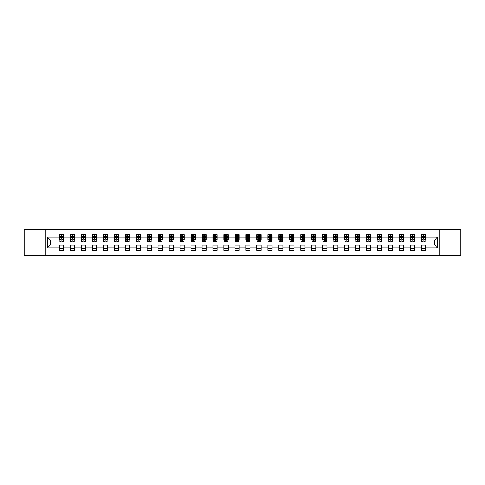 <?xml version="1.0" encoding="UTF-8"?>
<svg xmlns="http://www.w3.org/2000/svg" width="485" height="485" viewBox="0 0 485 485"><rect width="100%" height="100%" fill="white"/><g stroke="black" fill="none" stroke-linecap="round" stroke-linejoin="round"><path stroke-width="0.73" d="M439.804 255.504L460.75 255.504L460.75 229.496L439.804 229.496L439.804 255.504L45.196 255.504L45.196 229.496L24.25 229.496L24.25 255.504L45.196 255.504M439.804 229.496L45.196 229.496M425.533 237.159L425.533 234.594L421.32 234.594L421.32 237.159L414.572 237.159L414.572 234.594L410.352 234.594L410.352 237.159L403.605 237.159L403.605 234.594L399.385 234.594L399.385 237.159L392.638 237.159L392.638 234.594L388.424 234.594L388.424 237.159L381.677 237.159L381.677 234.594L377.457 234.594L377.457 237.159L370.71 237.159L370.71 234.594L366.49 234.594L366.49 237.159L359.743 237.159L359.743 234.594L355.523 234.594L355.523 237.159L348.776 237.159L348.776 234.594L344.562 234.594L344.562 237.159L337.815 237.159L337.815 234.594L333.595 234.594L333.595 237.159L326.848 237.159L326.848 234.594L322.628 234.594L322.628 237.159L315.88 237.159L315.88 234.594L311.667 234.594L311.667 237.159L304.919 237.159L304.919 234.594L300.7 234.594L300.7 237.159L293.952 237.159L293.952 234.594L289.733 234.594L289.733 237.159L282.985 237.159L282.985 234.594L278.772 234.594L278.772 237.159L272.024 237.159L272.024 234.594L267.805 234.594L267.805 237.159L261.057 237.159L261.057 234.594L256.838 234.594L256.838 237.159L250.09 237.159L250.09 234.594L245.877 234.594L245.877 237.159L239.123 237.159L239.123 234.594L234.91 234.594L234.91 237.159L228.162 237.159L228.162 234.594L223.943 234.594L223.943 237.159L217.195 237.159L217.195 234.594L212.976 234.594L212.976 237.159L206.228 237.159L206.228 234.594L202.015 234.594L202.015 237.159L195.267 237.159L195.267 234.594L191.048 234.594L191.048 237.159L184.3 237.159L184.3 234.594L180.081 234.594L180.081 237.159L173.333 237.159L173.333 234.594L169.119 234.594L169.119 237.159L162.372 237.159L162.372 234.594L158.152 234.594L158.152 237.159L151.405 237.159L151.405 234.594L147.185 234.594L147.185 237.159L140.438 237.159L140.438 234.594L136.224 234.594L136.224 237.159L129.477 237.159L129.477 234.594L125.257 234.594L125.257 237.159L118.51 237.159L118.51 234.594L114.29 234.594L114.29 237.159L107.543 237.159L107.543 234.594L103.323 234.594L103.323 237.159L96.576 237.159L96.576 234.594L92.362 234.594L92.362 237.159L85.615 237.159L85.615 234.594L81.395 234.594L81.395 237.159L74.648 237.159L74.648 234.594L70.428 234.594L70.428 237.159L63.681 237.159L63.681 234.594L59.467 234.594L59.467 237.159L47.518 237.159L47.518 247.841L50.325 245.028L59.467 245.028L59.467 250.405L63.681 250.405L63.681 245.028L70.428 245.028L70.428 250.405L74.648 250.405L74.648 245.028L81.395 245.028L81.395 250.405L85.615 250.405L85.615 245.028L92.362 245.028L92.362 250.405L96.576 250.405L96.576 245.028L103.323 245.028L103.323 250.405L107.543 250.405L107.543 245.028L114.29 245.028L114.29 250.405L118.51 250.405L118.51 245.028L125.257 245.028L125.257 250.405L129.477 250.405L129.477 245.028L136.224 245.028L136.224 250.405L140.438 250.405L140.438 245.028L147.185 245.028L147.185 250.405L151.405 250.405L151.405 245.028L158.152 245.028L158.152 250.405L162.372 250.405L162.372 245.028L169.119 245.028L169.119 250.405L173.333 250.405L173.333 245.028L180.081 245.028L180.081 250.405L184.3 250.405L184.3 245.028L191.048 245.028L191.048 250.405L195.267 250.405L195.267 245.028L202.015 245.028L202.015 250.405L206.228 250.405L206.228 245.028L212.976 245.028L212.976 250.405L217.195 250.405L217.195 245.028L223.943 245.028L223.943 250.405L228.162 250.405L228.162 245.028L234.91 245.028L234.91 250.405L239.123 250.405L239.123 245.028L245.877 245.028L245.877 250.405L250.09 250.405L250.09 245.028L256.838 245.028L256.838 250.405L261.057 250.405L261.057 245.028L267.805 245.028L267.805 250.405L272.024 250.405L272.024 245.028L278.772 245.028L278.772 250.405L282.985 250.405L282.985 245.028L289.733 245.028L289.733 250.405L293.952 250.405L293.952 245.028L300.7 245.028L300.7 250.405L304.919 250.405L304.919 245.028L311.667 245.028L311.667 250.405L315.88 250.405L315.88 245.028L322.628 245.028L322.628 250.405L326.848 250.405L326.848 245.028L333.595 245.028L333.595 250.405L337.815 250.405L337.815 245.028L344.562 245.028L344.562 250.405L348.776 250.405L348.776 245.028L355.523 245.028L355.523 250.405L359.743 250.405L359.743 245.028L366.49 245.028L366.49 250.405L370.71 250.405L370.71 245.028L377.457 245.028L377.457 250.405L381.677 250.405L381.677 245.028L388.424 245.028L388.424 250.405L392.638 250.405L392.638 245.028L399.385 245.028L399.385 250.405L403.605 250.405L403.605 245.028L410.352 245.028L410.352 250.405L414.572 250.405L414.572 245.028L421.32 245.028L421.32 250.405L425.533 250.405L425.533 245.028L434.675 245.028L434.675 239.972L425.533 239.972L425.533 237.159L437.482 237.159L437.482 247.841L425.533 247.841M421.32 247.841L414.572 247.841M410.352 247.841L403.605 247.841M399.385 247.841L392.638 247.841M388.424 247.841L381.677 247.841M377.457 247.841L370.71 247.841M366.49 247.841L359.743 247.841M355.523 247.841L348.776 247.841M344.562 247.841L337.815 247.841M333.595 247.841L326.848 247.841M322.628 247.841L315.88 247.841M311.667 247.841L304.919 247.841M300.7 247.841L293.952 247.841M289.733 247.841L282.985 247.841M278.772 247.841L272.024 247.841M267.805 247.841L261.057 247.841M256.838 247.841L250.09 247.841M245.877 247.841L239.123 247.841M234.91 247.841L228.162 247.841M223.943 247.841L217.195 247.841M212.976 247.841L206.228 247.841M202.015 247.841L195.267 247.841M191.048 247.841L184.3 247.841M180.081 247.841L173.333 247.841M169.119 247.841L162.372 247.841M158.152 247.841L151.405 247.841M147.185 247.841L140.438 247.841M136.224 247.841L129.477 247.841M125.257 247.841L118.51 247.841M114.29 247.841L107.543 247.841M103.323 247.841L96.576 247.841M92.362 247.841L85.615 247.841M81.395 247.841L74.648 247.841M70.428 247.841L63.681 247.841M59.467 247.841L47.518 247.841M421.32 237.159L421.32 239.972L414.572 239.972L414.572 237.159M410.352 237.159L410.352 239.972L403.605 239.972L403.605 237.159M399.385 237.159L399.385 239.972L392.638 239.972L392.638 237.159M388.424 237.159L388.424 239.972L381.677 239.972L381.677 237.159M377.457 237.159L377.457 239.972L370.71 239.972L370.71 237.159M366.49 237.159L366.49 239.972L359.743 239.972L359.743 237.159M355.523 237.159L355.523 239.972L348.776 239.972L348.776 237.159M344.562 237.159L344.562 239.972L337.815 239.972L337.815 237.159M333.595 237.159L333.595 239.972L326.848 239.972L326.848 237.159M322.628 237.159L322.628 239.972L315.88 239.972L315.88 237.159M311.667 237.159L311.667 239.972L304.919 239.972L304.919 237.159M300.7 237.159L300.7 239.972L293.952 239.972L293.952 237.159M289.733 237.159L289.733 239.972L282.985 239.972L282.985 237.159M278.772 237.159L278.772 239.972L272.024 239.972L272.024 237.159M267.805 237.159L267.805 239.972L261.057 239.972L261.057 237.159M256.838 237.159L256.838 239.972L250.09 239.972L250.09 237.159M245.877 237.159L245.877 239.972L239.123 239.972L239.123 237.159M234.91 237.159L234.91 239.972L228.162 239.972L228.162 237.159M223.943 237.159L223.943 239.972L217.195 239.972L217.195 237.159M212.976 237.159L212.976 239.972L206.228 239.972L206.228 237.159M202.015 237.159L202.015 239.972L195.267 239.972L195.267 237.159M191.048 237.159L191.048 239.972L184.3 239.972L184.3 237.159M180.081 237.159L180.081 239.972L173.333 239.972L173.333 237.159M169.119 237.159L169.119 239.972L162.372 239.972L162.372 237.159M158.152 237.159L158.152 239.972L151.405 239.972L151.405 237.159M147.185 237.159L147.185 239.972L140.438 239.972L140.438 237.159M136.224 237.159L136.224 239.972L129.477 239.972L129.477 237.159M125.257 237.159L125.257 239.972L118.51 239.972L118.51 237.159M114.29 237.159L114.29 239.972L107.543 239.972L107.543 237.159M103.323 237.159L103.323 239.972L96.576 239.972L96.576 237.159M92.362 237.159L92.362 239.972L85.615 239.972L85.615 237.159M81.395 237.159L81.395 239.972L74.648 239.972L74.648 237.159M70.428 237.159L70.428 239.972L63.681 239.972L63.681 237.159M59.467 237.159L59.467 239.972L50.325 239.972L47.518 237.159M50.325 239.972L50.325 245.028M437.482 247.841L434.675 245.028M434.675 239.972L437.482 237.159M59.467 236.353L59.819 236.353M61.152 236.353L61.995 236.353M63.329 236.353L63.681 236.353M59.467 239.899L59.819 239.899M61.152 239.899L61.995 239.899M63.329 239.899L63.681 239.899M59.467 245.101L63.681 245.101M59.467 248.647L63.681 248.647M70.428 245.101L74.648 245.101M70.428 248.647L74.648 248.647M70.428 236.353L70.78 236.353M72.119 236.353L72.962 236.353M74.296 236.353L74.648 236.353M70.428 239.899L70.78 239.899M72.119 239.899L72.962 239.899M74.296 239.899L74.648 239.899M81.395 245.101L85.615 245.101M81.395 248.647L85.615 248.647M81.395 236.353L81.747 236.353M83.08 236.353L83.923 236.353M85.263 236.353L85.615 236.353M81.395 239.899L81.747 239.899M83.08 239.899L83.923 239.899M85.263 239.899L85.615 239.899M92.362 245.101L96.576 245.101M92.362 248.647L96.576 248.647M92.362 236.353L92.714 236.353M94.048 236.353L94.89 236.353M96.224 236.353L96.576 236.353M92.362 239.899L92.714 239.899M94.048 239.899L94.89 239.899M96.224 239.899L96.576 239.899M103.323 245.101L107.543 245.101M103.323 248.647L107.543 248.647M103.323 236.353L103.675 236.353M105.015 236.353L105.857 236.353M107.191 236.353L107.543 236.353M103.323 239.899L103.675 239.899M105.015 239.899L105.857 239.899M107.191 239.899L107.543 239.899M114.29 245.101L118.51 245.101M114.29 248.647L118.51 248.647M114.29 236.353L114.642 236.353M115.976 236.353L116.824 236.353M118.158 236.353L118.51 236.353M114.29 239.899L114.642 239.899M115.976 239.899L116.824 239.899M118.158 239.899L118.51 239.899M125.257 245.101L129.477 245.101M125.257 248.647L129.477 248.647M125.257 236.353L125.609 236.353M126.943 236.353L127.785 236.353M129.125 236.353L129.477 236.353M125.257 239.899L125.609 239.899M126.943 239.899L127.785 239.899M129.125 239.899L129.477 239.899M136.224 245.101L140.438 245.101M136.224 248.647L140.438 248.647M136.224 236.353L136.576 236.353M137.91 236.353L138.752 236.353M140.086 236.353L140.438 236.353M136.224 239.899L136.576 239.899M137.91 239.899L138.752 239.899M140.086 239.899L140.438 239.899M147.185 245.101L151.405 245.101M147.185 248.647L151.405 248.647M147.185 236.353L147.537 236.353M148.877 236.353L149.719 236.353M151.053 236.353L151.405 236.353M147.185 239.899L147.537 239.899M148.877 239.899L149.719 239.899M151.053 239.899L151.405 239.899M158.152 245.101L162.372 245.101M158.152 248.647L162.372 248.647M158.152 236.353L158.504 236.353M159.838 236.353L160.68 236.353M162.02 236.353L162.372 236.353M158.152 239.899L158.504 239.899M159.838 239.899L160.68 239.899M162.02 239.899L162.372 239.899M169.119 245.101L173.333 245.101M169.119 248.647L173.333 248.647M169.119 236.353L169.471 236.353M170.805 236.353L171.648 236.353M172.981 236.353L173.333 236.353M169.119 239.899L169.471 239.899M170.805 239.899L171.648 239.899M172.981 239.899L173.333 239.899M180.081 245.101L184.3 245.101M180.081 248.647L184.3 248.647M180.081 236.353L180.432 236.353M181.772 236.353L182.615 236.353M183.948 236.353L184.3 236.353M180.081 239.899L180.432 239.899M181.772 239.899L182.615 239.899M183.948 239.899L184.3 239.899M191.048 245.101L195.267 245.101M191.048 248.647L195.267 248.647M191.048 236.353L191.399 236.353M192.733 236.353L193.576 236.353M194.915 236.353L195.267 236.353M191.048 239.899L191.399 239.899M192.733 239.899L193.576 239.899M194.915 239.899L195.267 239.899M202.015 245.101L206.228 245.101M202.015 248.647L206.228 248.647M202.015 236.353L202.366 236.353M203.7 236.353L204.543 236.353M205.876 236.353L206.228 236.353M202.015 239.899L202.366 239.899M203.7 239.899L204.543 239.899M205.876 239.899L206.228 239.899M212.976 245.101L217.195 245.101M212.976 248.647L217.195 248.647M212.976 236.353L213.327 236.353M214.667 236.353L215.51 236.353M216.843 236.353L217.195 236.353M212.976 239.899L213.327 239.899M214.667 239.899L215.51 239.899M216.843 239.899L217.195 239.899M223.943 245.101L228.162 245.101M223.943 248.647L228.162 248.647M223.943 236.353L224.294 236.353M225.628 236.353L226.477 236.353M227.811 236.353L228.162 236.353M223.943 239.899L224.294 239.899M225.628 239.899L226.477 239.899M227.811 239.899L228.162 239.899M234.91 245.101L239.123 245.101M234.91 248.647L239.123 248.647M234.91 236.353L235.261 236.353M236.595 236.353L237.438 236.353M238.778 236.353L239.123 236.353M234.91 239.899L235.261 239.899M236.595 239.899L237.438 239.899M238.778 239.899L239.123 239.899M245.877 245.101L250.09 245.101M245.877 248.647L250.09 248.647M245.877 236.353L246.222 236.353M247.562 236.353L248.405 236.353M249.739 236.353L250.09 236.353M245.877 239.899L246.222 239.899M247.562 239.899L248.405 239.899M249.739 239.899L250.09 239.899M256.838 245.101L261.057 245.101M256.838 248.647L261.057 248.647M256.838 236.353L257.189 236.353M258.523 236.353L259.372 236.353M260.706 236.353L261.057 236.353M256.838 239.899L257.189 239.899M258.523 239.899L259.372 239.899M260.706 239.899L261.057 239.899M267.805 245.101L272.024 245.101M267.805 248.647L272.024 248.647M267.805 236.353L268.156 236.353M269.49 236.353L270.333 236.353M271.673 236.353L272.024 236.353M267.805 239.899L268.156 239.899M269.49 239.899L270.333 239.899M271.673 239.899L272.024 239.899M278.772 245.101L282.985 245.101M278.772 248.647L282.985 248.647M278.772 236.353L279.124 236.353M280.457 236.353L281.3 236.353M282.634 236.353L282.985 236.353M278.772 239.899L279.124 239.899M280.457 239.899L281.3 239.899M282.634 239.899L282.985 239.899M289.733 245.101L293.952 245.101M289.733 248.647L293.952 248.647M289.733 236.353L290.085 236.353M291.424 236.353L292.267 236.353M293.601 236.353L293.952 236.353M289.733 239.899L290.085 239.899M291.424 239.899L292.267 239.899M293.601 239.899L293.952 239.899M300.7 245.101L304.919 245.101M300.7 248.647L304.919 248.647M300.7 236.353L301.052 236.353M302.385 236.353L303.228 236.353M304.568 236.353L304.919 236.353M300.7 239.899L301.052 239.899M302.385 239.899L303.228 239.899M304.568 239.899L304.919 239.899M311.667 245.101L315.88 245.101M311.667 248.647L315.88 248.647M311.667 236.353L312.019 236.353M313.352 236.353L314.195 236.353M315.529 236.353L315.88 236.353M311.667 239.899L312.019 239.899M313.352 239.899L314.195 239.899M315.529 239.899L315.88 239.899M322.628 245.101L326.848 245.101M322.628 248.647L326.848 248.647M322.628 236.353L322.98 236.353M324.32 236.353L325.162 236.353M326.496 236.353L326.848 236.353M322.628 239.899L322.98 239.899M324.32 239.899L325.162 239.899M326.496 239.899L326.848 239.899M333.595 245.101L337.815 245.101M333.595 248.647L337.815 248.647M333.595 236.353L333.947 236.353M335.28 236.353L336.123 236.353M337.463 236.353L337.815 236.353M333.595 239.899L333.947 239.899M335.28 239.899L336.123 239.899M337.463 239.899L337.815 239.899M344.562 245.101L348.776 245.101M344.562 248.647L348.776 248.647M344.562 236.353L344.914 236.353M346.248 236.353L347.09 236.353M348.424 236.353L348.776 236.353M344.562 239.899L344.914 239.899M346.248 239.899L347.09 239.899M348.424 239.899L348.776 239.899M355.523 245.101L359.743 245.101M355.523 248.647L359.743 248.647M355.523 236.353L355.875 236.353M357.215 236.353L358.057 236.353M359.391 236.353L359.743 236.353M355.523 239.899L355.875 239.899M357.215 239.899L358.057 239.899M359.391 239.899L359.743 239.899M366.49 245.101L370.71 245.101M366.49 248.647L370.71 248.647M366.49 236.353L366.842 236.353M368.176 236.353L369.024 236.353M370.358 236.353L370.71 236.353M366.49 239.899L366.842 239.899M368.176 239.899L369.024 239.899M370.358 239.899L370.71 239.899M377.457 245.101L381.677 245.101M377.457 248.647L381.677 248.647M377.457 236.353L377.809 236.353M379.143 236.353L379.985 236.353M381.325 236.353L381.677 236.353M377.457 239.899L377.809 239.899M379.143 239.899L379.985 239.899M381.325 239.899L381.677 239.899M388.424 245.101L392.638 245.101M388.424 248.647L392.638 248.647M388.424 236.353L388.776 236.353M390.11 236.353L390.952 236.353M392.286 236.353L392.638 236.353M388.424 239.899L388.776 239.899M390.11 239.899L390.952 239.899M392.286 239.899L392.638 239.899M399.385 245.101L403.605 245.101M399.385 248.647L403.605 248.647M399.385 236.353L399.737 236.353M401.077 236.353L401.919 236.353M403.253 236.353L403.605 236.353M399.385 239.899L399.737 239.899M401.077 239.899L401.919 239.899M403.253 239.899L403.605 239.899M410.352 245.101L414.572 245.101M410.352 248.647L414.572 248.647M410.352 236.353L410.704 236.353M412.038 236.353L412.88 236.353M414.22 236.353L414.572 236.353M410.352 239.899L410.704 239.899M412.038 239.899L412.88 239.899M414.22 239.899L414.572 239.899M421.32 245.101L425.533 245.101M421.32 248.647L425.533 248.647M421.32 236.353L421.671 236.353M423.005 236.353L423.848 236.353M425.181 236.353L425.533 236.353M421.32 239.899L421.671 239.899M423.005 239.899L423.848 239.899M425.181 239.899L425.533 239.899M61.995 235.504L61.152 235.504M63.329 241.197L61.995 241.197L61.995 242.076L63.329 242.076L63.329 237.789L62.626 236.383L60.522 236.383L59.819 237.789L59.819 242.076L61.152 242.076L61.152 241.197L59.819 241.197M59.819 237.789L59.819 234.594M63.329 237.789L63.329 234.594M61.152 236.383L61.152 234.594M61.995 234.594L61.995 236.383M61.995 241.197L61.995 238.317L61.152 238.317L61.152 241.197M72.962 235.504L72.119 235.504M74.296 241.197L72.962 241.197L72.962 242.076L74.296 242.076L74.296 237.789L73.593 236.383L71.483 236.383L70.78 237.789L70.78 242.076L72.119 242.076L72.119 241.197L70.78 241.197M70.78 237.789L70.78 234.594M74.296 237.789L74.296 234.594M72.119 236.383L72.119 234.594M72.962 234.594L72.962 236.383M72.962 241.197L72.962 238.317L72.119 238.317L72.119 241.197M83.923 235.504L83.08 235.504M85.263 241.197L83.923 241.197L83.923 242.076L85.263 242.076L85.263 237.789L84.56 236.383L82.45 236.383L81.747 237.789L81.747 242.076L83.08 242.076L83.08 241.197L81.747 241.197M81.747 237.789L81.747 234.594M85.263 237.789L85.263 234.594M83.08 236.383L83.08 234.594M83.923 234.594L83.923 236.383M83.923 241.197L83.923 238.317L83.08 238.317L83.08 241.197M94.89 235.504L94.048 235.504M96.224 241.197L94.89 241.197L94.89 242.076L96.224 242.076L96.224 237.789L95.527 236.383L93.417 236.383L92.714 237.789L92.714 242.076L94.048 242.076L94.048 241.197L92.714 241.197M92.714 237.789L92.714 234.594M96.224 237.789L96.224 234.594M94.048 236.383L94.048 234.594M94.89 234.594L94.89 236.383M94.89 241.197L94.89 238.317L94.048 238.317L94.048 241.197M105.857 235.504L105.015 235.504M107.191 241.197L105.857 241.197L105.857 242.076L107.191 242.076L107.191 237.789L106.488 236.383L104.378 236.383L103.675 237.789L103.675 242.076L105.015 242.076L105.015 241.197L103.675 241.197M103.675 237.789L103.675 234.594M107.191 237.789L107.191 234.594M105.015 236.383L105.015 234.594M105.857 234.594L105.857 236.383M105.857 241.197L105.857 238.317L105.015 238.317L105.015 241.197M116.824 235.504L115.976 235.504M118.158 241.197L116.824 241.197L116.824 242.076L118.158 242.076L118.158 237.789L117.455 236.383L115.345 236.383L114.642 237.789L114.642 242.076L115.976 242.076L115.976 241.197L114.642 241.197M114.642 237.789L114.642 234.594M118.158 237.789L118.158 234.594M115.976 236.383L115.976 234.594M116.824 234.594L116.824 236.383M116.824 241.197L116.824 238.317L115.976 238.317L115.976 241.197M127.785 235.504L126.943 235.504M129.125 241.197L127.785 241.197L127.785 242.076L129.125 242.076L129.125 237.789L128.422 236.383L126.312 236.383L125.609 237.789L125.609 242.076L126.943 242.076L126.943 241.197L125.609 241.197M125.609 237.789L125.609 234.594M129.125 237.789L129.125 234.594M126.943 236.383L126.943 234.594M127.785 234.594L127.785 236.383M127.785 241.197L127.785 238.317L126.943 238.317L126.943 241.197M138.752 235.504L137.91 235.504M140.086 241.197L138.752 241.197L138.752 242.076L140.086 242.076L140.086 237.789L139.383 236.383L137.273 236.383L136.576 237.789L136.576 242.076L137.91 242.076L137.91 241.197L136.576 241.197M136.576 237.789L136.576 234.594M140.086 237.789L140.086 234.594M137.91 236.383L137.91 234.594M138.752 234.594L138.752 236.383M138.752 241.197L138.752 238.317L137.91 238.317L137.91 241.197M149.719 235.504L148.877 235.504M151.053 241.197L149.719 241.197L149.719 242.076L151.053 242.076L151.053 237.789L150.35 236.383L148.24 236.383L147.537 237.789L147.537 242.076L148.877 242.076L148.877 241.197L147.537 241.197M147.537 237.789L147.537 234.594M151.053 237.789L151.053 234.594M148.877 236.383L148.877 234.594M149.719 234.594L149.719 236.383M149.719 241.197L149.719 238.317L148.877 238.317L148.877 241.197M160.68 235.504L159.838 235.504M162.02 241.197L160.68 241.197L160.68 242.076L162.02 242.076L162.02 237.789L161.317 236.383L159.207 236.383L158.504 237.789L158.504 242.076L159.838 242.076L159.838 241.197L158.504 241.197M158.504 237.789L158.504 234.594M162.02 237.789L162.02 234.594M159.838 236.383L159.838 234.594M160.68 234.594L160.68 236.383M160.68 241.197L160.68 238.317L159.838 238.317L159.838 241.197M171.648 235.504L170.805 235.504M172.981 241.197L171.648 241.197L171.648 242.076L172.981 242.076L172.981 237.789L172.278 236.383L170.174 236.383L169.471 237.789L169.471 242.076L170.805 242.076L170.805 241.197L169.471 241.197M169.471 237.789L169.471 234.594M172.981 237.789L172.981 234.594M170.805 236.383L170.805 234.594M171.648 234.594L171.648 236.383M171.648 241.197L171.648 238.317L170.805 238.317L170.805 241.197M182.615 235.504L181.772 235.504M183.948 241.197L182.615 241.197L182.615 242.076L183.948 242.076L183.948 237.789L183.245 236.383L181.135 236.383L180.432 237.789L180.432 242.076L181.772 242.076L181.772 241.197L180.432 241.197M180.432 237.789L180.432 234.594M183.948 237.789L183.948 234.594M181.772 236.383L181.772 234.594M182.615 234.594L182.615 236.383M182.615 241.197L182.615 238.317L181.772 238.317L181.772 241.197M193.576 235.504L192.733 235.504M194.915 241.197L193.576 241.197L193.576 242.076L194.915 242.076L194.915 237.789L194.212 236.383L192.102 236.383L191.399 237.789L191.399 242.076L192.733 242.076L192.733 241.197L191.399 241.197M191.399 237.789L191.399 234.594M194.915 237.789L194.915 234.594M192.733 236.383L192.733 234.594M193.576 234.594L193.576 236.383M193.576 241.197L193.576 238.317L192.733 238.317L192.733 241.197M204.543 235.504L203.7 235.504M205.876 241.197L204.543 241.197L204.543 242.076L205.876 242.076L205.876 237.789L205.173 236.383L203.069 236.383L202.366 237.789L202.366 242.076L203.7 242.076L203.7 241.197L202.366 241.197M202.366 237.789L202.366 234.594M205.876 237.789L205.876 234.594M203.7 236.383L203.7 234.594M204.543 234.594L204.543 236.383M204.543 241.197L204.543 238.317L203.7 238.317L203.7 241.197M215.51 235.504L214.667 235.504M216.843 241.197L215.51 241.197L215.51 242.076L216.843 242.076L216.843 237.789L216.14 236.383L214.03 236.383L213.327 237.789L213.327 242.076L214.667 242.076L214.667 241.197L213.327 241.197M213.327 237.789L213.327 234.594M216.843 237.789L216.843 234.594M214.667 236.383L214.667 234.594M215.51 234.594L215.51 236.383M215.51 241.197L215.51 238.317L214.667 238.317L214.667 241.197M226.477 235.504L225.628 235.504M227.811 241.197L226.477 241.197L226.477 242.076L227.811 242.076L227.811 237.789L227.107 236.383L224.998 236.383L224.294 237.789L224.294 242.076L225.628 242.076L225.628 241.197L224.294 241.197M224.294 237.789L224.294 234.594M227.811 237.789L227.811 234.594M225.628 236.383L225.628 234.594M226.477 234.594L226.477 236.383M226.477 241.197L226.477 238.317L225.628 238.317L225.628 241.197M237.438 235.504L236.595 235.504M238.778 241.197L237.438 241.197L237.438 242.076L238.778 242.076L238.778 237.789L238.074 236.383L235.965 236.383L235.261 237.789L235.261 242.076L236.595 242.076L236.595 241.197L235.261 241.197M235.261 237.789L235.261 234.594M238.778 237.789L238.778 234.594M236.595 236.383L236.595 234.594M237.438 234.594L237.438 236.383M237.438 241.197L237.438 238.317L236.595 238.317L236.595 241.197M248.405 235.504L247.562 235.504M249.739 241.197L248.405 241.197L248.405 242.076L249.739 242.076L249.739 237.789L249.035 236.383L246.926 236.383L246.222 237.789L246.222 242.076L247.562 242.076L247.562 241.197L246.222 241.197M246.222 237.789L246.222 234.594M249.739 237.789L249.739 234.594M247.562 236.383L247.562 234.594M248.405 234.594L248.405 236.383M248.405 241.197L248.405 238.317L247.562 238.317L247.562 241.197M259.372 235.504L258.523 235.504M260.706 241.197L259.372 241.197L259.372 242.076L260.706 242.076L260.706 237.789L260.002 236.383L257.893 236.383L257.189 237.789L257.189 242.076L258.523 242.076L258.523 241.197L257.189 241.197M257.189 237.789L257.189 234.594M260.706 237.789L260.706 234.594M258.523 236.383L258.523 234.594M259.372 234.594L259.372 236.383M259.372 241.197L259.372 238.317L258.523 238.317L258.523 241.197M270.333 235.504L269.49 235.504M271.673 241.197L270.333 241.197L270.333 242.076L271.673 242.076L271.673 237.789L270.969 236.383L268.86 236.383L268.156 237.789L268.156 242.076L269.49 242.076L269.49 241.197L268.156 241.197M268.156 237.789L268.156 234.594M271.673 237.789L271.673 234.594M269.49 236.383L269.49 234.594M270.333 234.594L270.333 236.383M270.333 241.197L270.333 238.317L269.49 238.317L269.49 241.197M281.3 235.504L280.457 235.504M282.634 241.197L281.3 241.197L281.3 242.076L282.634 242.076L282.634 237.789L281.93 236.383L279.827 236.383L279.124 237.789L279.124 242.076L280.457 242.076L280.457 241.197L279.124 241.197M279.124 237.789L279.124 234.594M282.634 237.789L282.634 234.594M280.457 236.383L280.457 234.594M281.3 234.594L281.3 236.383M281.3 241.197L281.3 238.317L280.457 238.317L280.457 241.197M292.267 235.504L291.424 235.504M293.601 241.197L292.267 241.197L292.267 242.076L293.601 242.076L293.601 237.789L292.898 236.383L290.788 236.383L290.085 237.789L290.085 242.076L291.424 242.076L291.424 241.197L290.085 241.197M290.085 237.789L290.085 234.594M293.601 237.789L293.601 234.594M291.424 236.383L291.424 234.594M292.267 234.594L292.267 236.383M292.267 241.197L292.267 238.317L291.424 238.317L291.424 241.197M303.228 235.504L302.385 235.504M304.568 241.197L303.228 241.197L303.228 242.076L304.568 242.076L304.568 237.789L303.865 236.383L301.755 236.383L301.052 237.789L301.052 242.076L302.385 242.076L302.385 241.197L301.052 241.197M301.052 237.789L301.052 234.594M304.568 237.789L304.568 234.594M302.385 236.383L302.385 234.594M303.228 234.594L303.228 236.383M303.228 241.197L303.228 238.317L302.385 238.317L302.385 241.197M314.195 235.504L313.352 235.504M315.529 241.197L314.195 241.197L314.195 242.076L315.529 242.076L315.529 237.789L314.826 236.383L312.722 236.383L312.019 237.789L312.019 242.076L313.352 242.076L313.352 241.197L312.019 241.197M312.019 237.789L312.019 234.594M315.529 237.789L315.529 234.594M313.352 236.383L313.352 234.594M314.195 234.594L314.195 236.383M314.195 241.197L314.195 238.317L313.352 238.317L313.352 241.197M325.162 235.504L324.32 235.504M326.496 241.197L325.162 241.197L325.162 242.076L326.496 242.076L326.496 237.789L325.793 236.383L323.683 236.383L322.98 237.789L322.98 242.076L324.32 242.076L324.32 241.197L322.98 241.197M322.98 237.789L322.98 234.594M326.496 237.789L326.496 234.594M324.32 236.383L324.32 234.594M325.162 234.594L325.162 236.383M325.162 241.197L325.162 238.317L324.32 238.317L324.32 241.197M336.123 235.504L335.28 235.504M337.463 241.197L336.123 241.197L336.123 242.076L337.463 242.076L337.463 237.789L336.76 236.383L334.65 236.383L333.947 237.789L333.947 242.076L335.28 242.076L335.28 241.197L333.947 241.197M333.947 237.789L333.947 234.594M337.463 237.789L337.463 234.594M335.28 236.383L335.28 234.594M336.123 234.594L336.123 236.383M336.123 241.197L336.123 238.317L335.28 238.317L335.28 241.197M347.09 235.504L346.248 235.504M348.424 241.197L347.09 241.197L347.09 242.076L348.424 242.076L348.424 237.789L347.727 236.383L345.617 236.383L344.914 237.789L344.914 242.076L346.248 242.076L346.248 241.197L344.914 241.197M344.914 237.789L344.914 234.594M348.424 237.789L348.424 234.594M346.248 236.383L346.248 234.594M347.09 234.594L347.09 236.383M347.09 241.197L347.09 238.317L346.248 238.317L346.248 241.197M358.057 235.504L357.215 235.504M359.391 241.197L358.057 241.197L358.057 242.076L359.391 242.076L359.391 237.789L358.688 236.383L356.578 236.383L355.875 237.789L355.875 242.076L357.215 242.076L357.215 241.197L355.875 241.197M355.875 237.789L355.875 234.594M359.391 237.789L359.391 234.594M357.215 236.383L357.215 234.594M358.057 234.594L358.057 236.383M358.057 241.197L358.057 238.317L357.215 238.317L357.215 241.197M369.024 235.504L368.176 235.504M370.358 241.197L369.024 241.197L369.024 242.076L370.358 242.076L370.358 237.789L369.655 236.383L367.545 236.383L366.842 237.789L366.842 242.076L368.176 242.076L368.176 241.197L366.842 241.197M366.842 237.789L366.842 234.594M370.358 237.789L370.358 234.594M368.176 236.383L368.176 234.594M369.024 234.594L369.024 236.383M369.024 241.197L369.024 238.317L368.176 238.317L368.176 241.197M379.985 235.504L379.143 235.504M381.325 241.197L379.985 241.197L379.985 242.076L381.325 242.076L381.325 237.789L380.622 236.383L378.512 236.383L377.809 237.789L377.809 242.076L379.143 242.076L379.143 241.197L377.809 241.197M377.809 237.789L377.809 234.594M381.325 237.789L381.325 234.594M379.143 236.383L379.143 234.594M379.985 234.594L379.985 236.383M379.985 241.197L379.985 238.317L379.143 238.317L379.143 241.197M390.952 235.504L390.11 235.504M392.286 241.197L390.952 241.197L390.952 242.076L392.286 242.076L392.286 237.789L391.583 236.383L389.473 236.383L388.776 237.789L388.776 242.076L390.11 242.076L390.11 241.197L388.776 241.197M388.776 237.789L388.776 234.594M392.286 237.789L392.286 234.594M390.11 236.383L390.11 234.594M390.952 234.594L390.952 236.383M390.952 241.197L390.952 238.317L390.11 238.317L390.11 241.197M401.919 235.504L401.077 235.504M403.253 241.197L401.919 241.197L401.919 242.076L403.253 242.076L403.253 237.789L402.55 236.383L400.44 236.383L399.737 237.789L399.737 242.076L401.077 242.076L401.077 241.197L399.737 241.197M399.737 237.789L399.737 234.594M403.253 237.789L403.253 234.594M401.077 236.383L401.077 234.594M401.919 234.594L401.919 236.383M401.919 241.197L401.919 238.317L401.077 238.317L401.077 241.197M412.88 235.504L412.038 235.504M414.22 241.197L412.88 241.197L412.88 242.076L414.22 242.076L414.22 237.789L413.517 236.383L411.407 236.383L410.704 237.789L410.704 242.076L412.038 242.076L412.038 241.197L410.704 241.197M410.704 237.789L410.704 234.594M414.22 237.789L414.22 234.594M412.038 236.383L412.038 234.594M412.88 234.594L412.88 236.383M412.88 241.197L412.88 238.317L412.038 238.317L412.038 241.197M423.848 235.504L423.005 235.504M425.181 241.197L423.848 241.197L423.848 242.076L425.181 242.076L425.181 237.789L424.478 236.383L422.374 236.383L421.671 237.789L421.671 242.076L423.005 242.076L423.005 241.197L421.671 241.197M421.671 237.789L421.671 234.594M425.181 237.789L425.181 234.594M423.005 236.383L423.005 234.594M423.848 234.594L423.848 236.383M423.848 241.197L423.848 238.317L423.005 238.317L423.005 241.197M63.311 237.753L59.837 237.753M59.819 236.468L60.48 236.468M62.668 236.468L63.329 236.468M61.152 239.311L59.819 239.311M63.329 239.311L61.995 239.311M61.995 235.952L61.152 235.952M74.278 237.753L70.798 237.753M70.78 236.468L71.441 236.468M73.635 236.468L74.296 236.468M72.119 239.311L70.78 239.311M74.296 239.311L72.962 239.311M72.962 235.952L72.119 235.952M85.245 237.753L81.765 237.753M81.747 236.468L82.408 236.468M84.602 236.468L85.263 236.468M83.08 239.311L81.747 239.311M85.263 239.311L83.923 239.311M83.923 235.952L83.08 235.952M96.212 237.753L92.732 237.753M92.714 236.468L93.375 236.468M95.563 236.468L96.224 236.468M94.048 239.311L92.714 239.311M96.224 239.311L94.89 239.311M94.89 235.952L94.048 235.952M107.173 237.753L103.693 237.753M103.675 236.468L104.336 236.468M106.53 236.468L107.191 236.468M105.015 239.311L103.675 239.311M107.191 239.311L105.857 239.311M105.857 235.952L105.015 235.952M118.14 237.753L114.66 237.753M114.642 236.468L115.303 236.468M117.497 236.468L118.158 236.468M115.976 239.311L114.642 239.311M118.158 239.311L116.824 239.311M116.824 235.952L115.976 235.952M129.107 237.753L125.627 237.753M125.609 236.468L126.27 236.468M128.464 236.468L129.125 236.468M126.943 239.311L125.609 239.311M129.125 239.311L127.785 239.311M127.785 235.952L126.943 235.952M140.068 237.753L136.588 237.753M136.576 236.468L137.237 236.468M139.425 236.468L140.086 236.468M137.91 239.311L136.576 239.311M140.086 239.311L138.752 239.311M138.752 235.952L137.91 235.952M151.035 237.753L147.555 237.753M147.537 236.468L148.198 236.468M150.392 236.468L151.053 236.468M148.877 239.311L147.537 239.311M151.053 239.311L149.719 239.311M149.719 235.952L148.877 235.952M162.002 237.753L158.522 237.753M158.504 236.468L159.165 236.468M161.359 236.468L162.02 236.468M159.838 239.311L158.504 239.311M162.02 239.311L160.68 239.311M160.68 235.952L159.838 235.952M172.963 237.753L169.489 237.753M169.471 236.468L170.132 236.468M172.32 236.468L172.981 236.468M170.805 239.311L169.471 239.311M172.981 239.311L171.648 239.311M171.648 235.952L170.805 235.952M183.93 237.753L180.45 237.753M180.432 236.468L181.093 236.468M183.288 236.468L183.948 236.468M181.772 239.311L180.432 239.311M183.948 239.311L182.615 239.311M182.615 235.952L181.772 235.952M194.897 237.753L191.417 237.753M191.399 236.468L192.06 236.468M194.255 236.468L194.915 236.468M192.733 239.311L191.399 239.311M194.915 239.311L193.576 239.311M193.576 235.952L192.733 235.952M205.864 237.753L202.384 237.753M202.366 236.468L203.027 236.468M205.216 236.468L205.876 236.468M203.7 239.311L202.366 239.311M205.876 239.311L204.543 239.311M204.543 235.952L203.7 235.952M216.825 237.753L213.345 237.753M213.327 236.468L213.988 236.468M216.183 236.468L216.843 236.468M214.667 239.311L213.327 239.311M216.843 239.311L215.51 239.311M215.51 235.952L214.667 235.952M227.792 237.753L224.312 237.753M224.294 236.468L224.955 236.468M227.15 236.468L227.811 236.468M225.628 239.311L224.294 239.311M227.811 239.311L226.477 239.311M226.477 235.952L225.628 235.952M238.759 237.753L235.28 237.753M235.261 236.468L235.922 236.468M238.117 236.468L238.778 236.468M236.595 239.311L235.261 239.311M238.778 239.311L237.438 239.311M237.438 235.952L236.595 235.952M249.72 237.753L246.241 237.753M246.222 236.468L246.883 236.468M249.078 236.468L249.739 236.468M247.562 239.311L246.222 239.311M249.739 239.311L248.405 239.311M248.405 235.952L247.562 235.952M260.688 237.753L257.208 237.753M257.189 236.468L257.85 236.468M260.045 236.468L260.706 236.468M258.523 239.311L257.189 239.311M260.706 239.311L259.372 239.311M259.372 235.952L258.523 235.952M271.655 237.753L268.175 237.753M268.156 236.468L268.817 236.468M271.012 236.468L271.673 236.468M269.49 239.311L268.156 239.311M271.673 239.311L270.333 239.311M270.333 235.952L269.49 235.952M282.616 237.753L279.136 237.753M279.124 236.468L279.784 236.468M281.973 236.468L282.634 236.468M280.457 239.311L279.124 239.311M282.634 239.311L281.3 239.311M281.3 235.952L280.457 235.952M293.583 237.753L290.103 237.753M290.085 236.468L290.745 236.468M292.94 236.468L293.601 236.468M291.424 239.311L290.085 239.311M293.601 239.311L292.267 239.311M292.267 235.952L291.424 235.952M304.55 237.753L301.07 237.753M301.052 236.468L301.712 236.468M303.907 236.468L304.568 236.468M302.385 239.311L301.052 239.311M304.568 239.311L303.228 239.311M303.228 235.952L302.385 235.952M315.511 237.753L312.037 237.753M312.019 236.468L312.679 236.468M314.868 236.468L315.529 236.468M313.352 239.311L312.019 239.311M315.529 239.311L314.195 239.311M314.195 235.952L313.352 235.952M326.478 237.753L322.998 237.753M322.98 236.468L323.64 236.468M325.835 236.468L326.496 236.468M324.32 239.311L322.98 239.311M326.496 239.311L325.162 239.311M325.162 235.952L324.32 235.952M337.445 237.753L333.965 237.753M333.947 236.468L334.608 236.468M336.802 236.468L337.463 236.468M335.28 239.311L333.947 239.311M337.463 239.311L336.123 239.311M336.123 235.952L335.28 235.952M348.412 237.753L344.932 237.753M344.914 236.468L345.575 236.468M347.763 236.468L348.424 236.468M346.248 239.311L344.914 239.311M348.424 239.311L347.09 239.311M347.09 235.952L346.248 235.952M359.373 237.753L355.893 237.753M355.875 236.468L356.536 236.468M358.73 236.468L359.391 236.468M357.215 239.311L355.875 239.311M359.391 239.311L358.057 239.311M358.057 235.952L357.215 235.952M370.34 237.753L366.86 237.753M366.842 236.468L367.503 236.468M369.697 236.468L370.358 236.468M368.176 239.311L366.842 239.311M370.358 239.311L369.024 239.311M369.024 235.952L368.176 235.952M381.307 237.753L377.827 237.753M377.809 236.468L378.47 236.468M380.664 236.468L381.325 236.468M379.143 239.311L377.809 239.311M381.325 239.311L379.985 239.311M379.985 235.952L379.143 235.952M392.268 237.753L388.788 237.753M388.776 236.468L389.437 236.468M391.625 236.468L392.286 236.468M390.11 239.311L388.776 239.311M392.286 239.311L390.952 239.311M390.952 235.952L390.11 235.952M403.235 237.753L399.755 237.753M399.737 236.468L400.398 236.468M402.592 236.468L403.253 236.468M401.077 239.311L399.737 239.311M403.253 239.311L401.919 239.311M401.919 235.952L401.077 235.952M414.202 237.753L410.722 237.753M410.704 236.468L411.365 236.468M413.559 236.468L414.22 236.468M412.038 239.311L410.704 239.311M414.22 239.311L412.88 239.311M412.88 235.952L412.038 235.952M425.163 237.753L421.689 237.753M421.671 236.468L422.332 236.468M424.52 236.468L425.181 236.468M423.005 239.311L421.671 239.311M425.181 239.311L423.848 239.311M423.848 235.952L423.005 235.952"/></g></svg>
